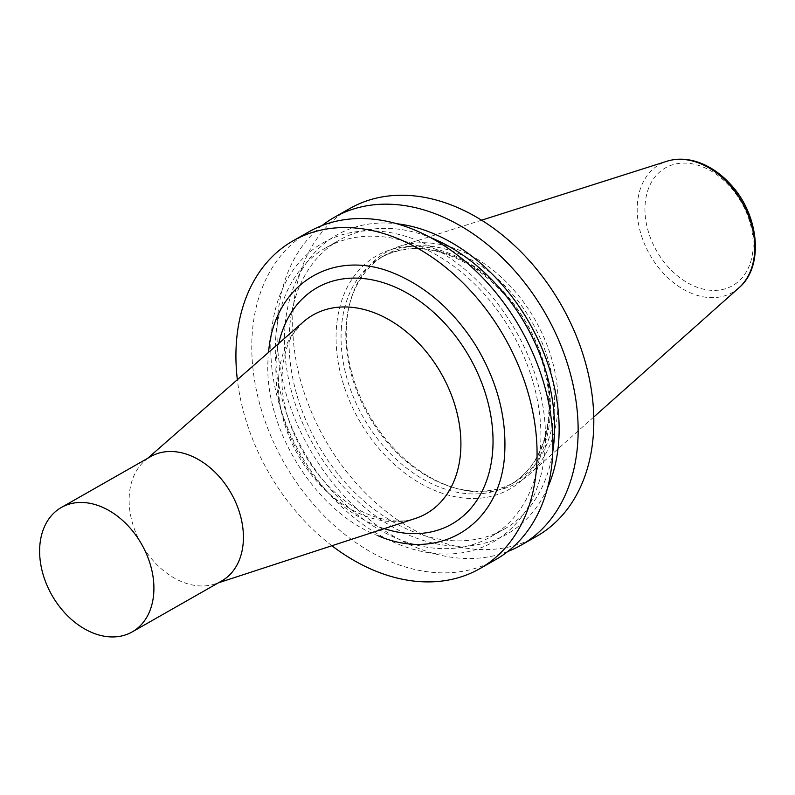 <?xml version="1.0" encoding="UTF-8"?>
<svg xmlns="http://www.w3.org/2000/svg" width="795" height="795" viewBox="0 0 795 795"><rect width="100%" height="100%" fill="white"/><g stroke="black" fill="none" stroke-linecap="round" stroke-linejoin="round"><path stroke-width="0.6" stroke-dasharray="3.98 2.98" d="M495.683 559.63A188.654 135.935 60.3 0 1 332.161 523.607A188.654 135.935 60.3 0 1 252.124 335.401A188.654 135.935 60.3 0 1 308.987 231.762M331.893 545.738A188.654 135.935 60.3 0 1 237.347 379.712M271.075 337.418A172.088 124 60.3 0 1 484.662 288.277A172.088 124 60.3 0 1 468.563 551.541A172.088 124 60.3 0 1 271.075 337.418M275.627 339.246A166.374 119.876 60.3 0 1 325.771 247.841A166.374 119.876 60.3 0 1 512.268 333.095A166.374 119.876 60.3 0 1 490.426 536.983A166.374 119.876 60.3 0 1 346.213 505.222A166.374 119.876 60.3 0 1 275.627 339.246M552.754 451.868A166.374 119.876 60.3 0 1 504.119 529.192A166.374 119.876 60.3 0 1 359.906 497.422A166.374 119.876 60.3 0 1 289.32 331.445A166.374 119.876 60.3 0 1 339.465 240.04A166.374 119.876 60.3 0 1 430.781 237.665M547.497 488.001A172.088 124 60.3 0 1 388.993 524.849A172.088 124 60.3 0 1 284.769 329.617A172.088 124 60.3 0 1 397.023 223.753M507.767 551.511A188.654 135.935 60.3 0 1 350.356 502.51A188.654 135.935 60.3 0 1 277.346 321.041A188.654 135.935 60.3 0 1 322.124 225.512M536.575 536.347A188.654 135.935 60.3 0 1 373.054 500.323A188.654 135.935 60.3 0 1 293.017 312.117A188.654 135.935 60.3 0 1 349.88 208.469M346.024 326.715A130.718 94.188 60.3 0 1 349.253 305.578A130.718 94.188 60.3 0 1 385.426 254.897A130.718 94.188 60.3 0 1 531.954 321.886A130.718 94.188 60.3 0 1 514.792 482.088A130.718 94.188 60.3 0 1 452.753 487.335A130.718 94.188 60.3 0 1 346.024 326.715M346.501 324.936A132.676 95.599 60.3 0 1 349.78 303.471A132.676 95.599 60.3 0 1 399.845 246.202A132.676 95.599 60.3 0 1 535.214 320.027A132.676 95.599 60.3 0 1 529.629 474.118A132.676 95.599 60.3 0 1 454.829 487.951A132.676 95.599 60.3 0 1 346.501 324.936M221.696 580.946A71.6 51.586 60.3 0 1 214.779 584.007A71.6 51.586 60.3 0 1 156.009 563.744A71.6 51.586 60.3 0 1 129.257 495.851A71.6 51.586 60.3 0 1 144.68 460.901A71.6 51.586 60.3 0 1 150.841 456.509M378.46 535.919C315.128 512.209 262.42 426.786 268.203 357.253M336.305 329.498A134.285 96.761 60.3 0 1 502.977 291.149A134.285 96.761 60.3 0 1 490.406 496.577A134.285 96.761 60.3 0 1 336.305 329.498M341.293 329.408A130.718 94.188 60.3 0 1 380.696 257.59A130.718 94.188 60.3 0 1 527.224 324.579A130.718 94.188 60.3 0 1 510.062 484.781A130.718 94.188 60.3 0 1 396.755 459.818A130.718 94.188 60.3 0 1 341.293 329.408M738.992 287.77A73.657 53.076 60.3 0 1 672.61 281.917A73.657 53.076 60.3 0 1 637.322 204.941A73.657 53.076 60.3 0 1 666.935 161.236M645.073 205.08A67.774 48.833 60.3 0 1 729.194 185.722A67.774 48.833 60.3 0 1 722.854 289.42A67.774 48.833 60.3 0 1 645.073 205.08M278.628 377.774A114.321 82.372 60.3 0 1 303.253 321.965L293.613 333.353C287.273 343.192 283.517 355.941 282.364 371.593C277.028 426.07 322.432 500.423 375.25 516.879C390.792 521.818 404.099 522.365 415.179 518.529A114.321 82.372 60.3 0 1 321.339 486.172A114.321 82.372 60.3 0 1 278.628 377.774M384.243 528.635A136.054 98.033 60.3 0 1 276.123 362.391A136.054 98.033 60.3 0 1 278.767 343.42M490.426 536.983L504.119 529.192M325.771 247.841L339.465 240.04M385.426 254.897L380.696 257.59C409.872 242.326 442.298 246.669 477.964 270.608C509.019 293.534 530.573 324.41 542.607 363.236C550.12 389.55 550.985 413.877 545.191 436.226C539 458.586 527.284 474.774 510.062 484.781L514.792 482.088M452.753 487.335L454.829 487.951M349.253 305.578L349.78 303.471M481.631 220.185L399.845 246.202M593.736 417.057L529.629 474.118M214.779 584.007L218.406 582.824M144.68 460.901L147.552 458.387"/><path stroke-width="1.19" d="M237.347 379.712A188.654 135.935 60.3 0 1 236.264 344.434A188.654 135.935 60.3 0 1 293.126 240.786L308.987 231.762A188.654 135.935 60.3 0 1 520.457 328.434A188.654 135.935 60.3 0 1 495.683 559.63L479.832 568.654A188.654 135.935 60.3 0 1 331.893 545.738M293.126 240.786A188.654 135.935 60.3 0 1 504.606 337.458A188.654 135.935 60.3 0 1 479.832 568.654M430.781 237.665A166.374 119.876 60.3 0 1 552.754 451.868M397.023 223.753A172.088 124 60.3 0 1 529.549 323.257A172.088 124 60.3 0 1 547.497 488.001M322.124 225.512A188.654 135.935 60.3 0 1 334.198 217.403A188.654 135.935 60.3 0 1 545.678 314.065A188.654 135.935 60.3 0 1 520.904 545.271A188.654 135.935 60.3 0 1 507.767 551.511M334.198 217.403L349.88 208.469A188.654 135.935 60.3 0 1 561.35 305.141A188.654 135.935 60.3 0 1 536.575 536.347L520.904 545.271M39.75 546.821A71.6 51.586 60.3 0 1 61.334 507.478A71.6 51.586 60.3 0 1 141.589 544.168A71.6 51.586 60.3 0 1 132.189 631.916A71.6 51.586 60.3 0 1 70.129 618.252A71.6 51.586 60.3 0 1 39.75 546.821M61.334 507.478L150.841 456.509A71.6 51.586 60.3 0 1 231.097 493.198A71.6 51.586 60.3 0 1 221.696 580.946L132.189 631.916M268.591 352.334C273.719 284.401 332.996 247.265 394.509 273.52C426.895 287.164 453.985 311.163 475.788 345.517C496.736 380.437 506.395 415.994 504.755 452.196C501.963 522.921 441.583 562.969 378.46 535.919M481.631 220.185L666.935 161.236A73.657 53.076 60.3 0 1 742.093 202.218A73.657 53.076 60.3 0 1 738.992 287.77L593.736 417.057M147.552 458.387L303.253 321.965A114.321 82.372 60.3 0 1 441.235 373.541A114.321 82.372 60.3 0 1 415.179 518.529L218.406 582.824M278.767 343.42A136.054 98.033 60.3 0 1 401.197 289.946A136.054 98.033 60.3 0 1 492.701 450.636A136.054 98.033 60.3 0 1 384.243 528.635M666.935 161.236C678.324 157.788 690.249 158.692 702.701 163.969C712.797 168.341 721.969 175.019 730.227 184.003C759.106 214.243 764.512 266.444 738.992 287.77"/></g></svg>
